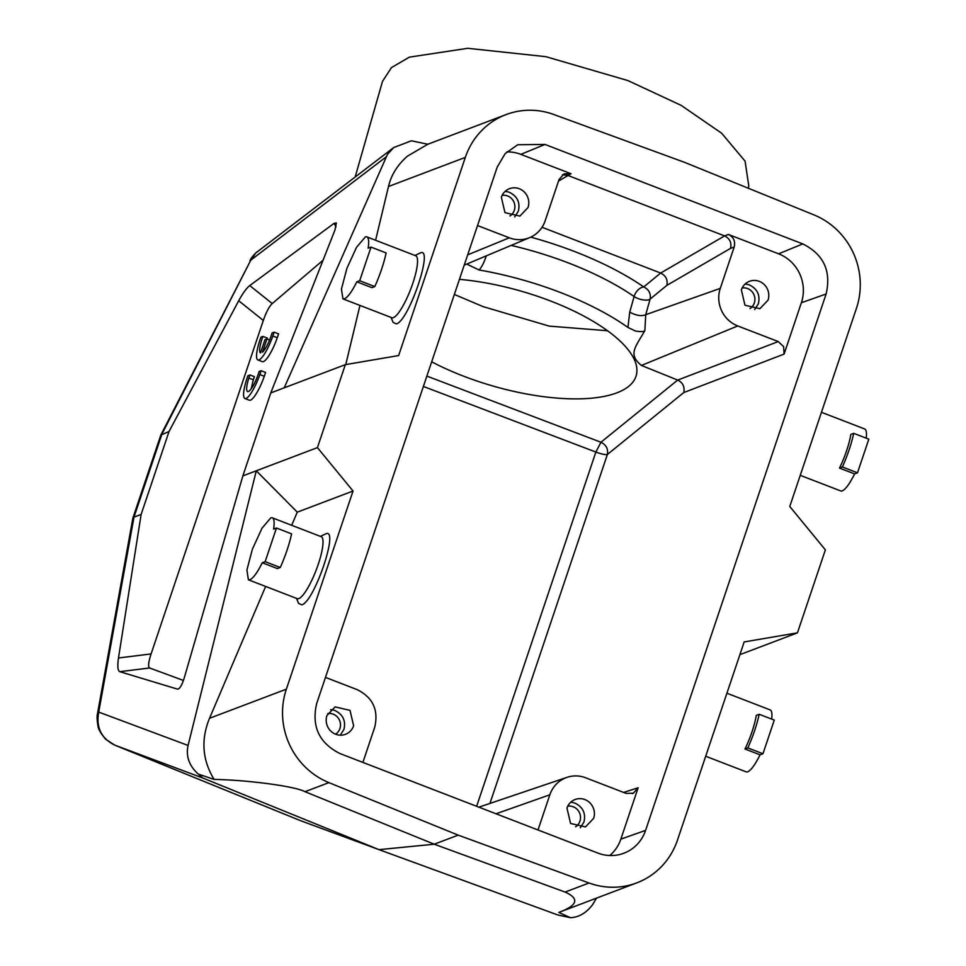 <?xml version="1.0" encoding="UTF-8"?>
<svg xmlns="http://www.w3.org/2000/svg" width="966" height="966" viewBox="0 0 966 966"><rect width="100%" height="100%" fill="white"/><g stroke="black" fill="none" stroke-linecap="round" stroke-linejoin="round"><path stroke-width="1.45" d="M562.405 174.834L567.489 175.293L724.585 235.909C729.789 238.53 731.769 242.695 730.513 248.383L734.208 246.97L720.274 288.387A29.306 28.038 -110.8 0 0 737.758 325.953L778.246 341.566L677.685 380.085L600.949 442.247L426.863 376.1M677.685 380.085L641.436 365.438C627.417 354.136 635.87 346.746 644.877 330.493L645.735 314.699L650.082 299.11L666.854 285.368L730.513 248.383M466.747 264.092L479.039 269.973A163.628 60.254 -164 0 1 560.642 292.589A163.628 60.254 16 0 1 627.924 327.426L634.264 330.457C635.205 331.459 644.781 332.328 644.877 330.493M459.43 279.343A134.322 49.471 16 0 1 550.958 301.151A134.322 49.471 16 0 1 636.232 375.508A134.322 49.471 16 0 1 463.209 376.028A134.322 49.471 16 0 1 431.681 361.815M423.386 386.46L595.853 452.052L600.949 442.247C606.189 444.855 608.326 448.936 607.373 454.491L489.943 803.422M677.697 380.097C682.805 382.536 684.846 386.678 683.807 392.534L607.373 454.491A9.769 1.847 -161.4 0 1 595.865 452.052L476.636 806.296M511.171 245.4A163.121 60.073 -164 0 1 568.926 263.138A163.121 60.073 -164 0 1 634.094 296.526L629.747 312.127C636.196 315.616 641.533 316.474 645.735 314.699L720.274 288.387M629.747 312.127L627.924 327.426M479.039 269.973C481.418 267.618 483.761 263.187 486.043 256.678L486.272 255.881M607.566 330.746L549.219 326.122L483.06 306.608L454.346 294.449M609.727 855.526A38.157 36.503 -110.8 0 0 620.86 839.128L638.14 787.761L623.638 792.446M734.208 246.97C735.524 241.222 733.58 237.044 728.376 234.448L778.608 253.829L802.794 243.915C823.672 254.396 831.436 271.096 826.111 294.002L645.59 830.398A39.075 37.384 69.2 0 1 622.672 853.654A39.075 37.384 69.2 0 1 597.797 853.05L340.008 753.577C319.13 743.096 311.366 726.396 316.691 703.49L497.212 167.094L505.133 153.63L517.716 144.743L545.005 144.441L520.819 154.355L571.039 173.735L564.096 173.868L559.097 179.398L545.15 220.816A29.306 28.038 -110.8 0 1 529.766 237.576A29.306 28.038 -110.8 0 1 509.299 237.805L467.665 254.867M683.807 392.534L784.09 354.099L801.369 302.732A38.157 36.503 -110.8 0 0 778.608 253.829M784.09 354.099L783.643 346.661L778.246 341.566M741.369 289.848L744.967 305.232L759.904 308.697L768.042 300.136A14.659 14.019 -110.8 0 0 764.444 284.753A14.659 14.019 -110.8 0 0 749.507 281.299A14.659 14.019 -110.8 0 0 741.369 289.848M728.376 234.448L724.585 235.909L660.659 273.052L643.718 286.938C648.947 289.546 651.06 293.604 650.082 299.11A9.769 3.731 -164.4 0 1 634.094 296.526A9.769 6.158 124.7 0 1 634.131 296.393A9.769 6.158 124.7 0 1 634.65 294.92A9.769 6.158 124.7 0 1 643.718 286.938A172.89 63.671 -164 0 0 574.661 251.558A172.89 63.671 -164 0 0 530.757 237.141M484.908 256.449A9.769 3.743 -164.2 0 0 486.043 256.678M477.53 225.549L509.299 237.805M538.002 829.975L549.847 794.789A29.306 28.038 -110.8 0 1 567.042 777.34A29.306 28.038 -110.8 0 1 585.698 777.799L626.197 793.424L633.37 793.195L638.14 787.761M632.271 793.629L633.37 793.195M566.97 808.071L570.568 823.455L585.493 826.92L593.643 818.359A14.659 14.019 -110.8 0 0 590.045 802.975A14.659 14.019 -110.8 0 0 575.108 799.51A14.659 14.019 -110.8 0 0 566.97 808.071M677.48 840.094A73.271 70.107 -110.8 0 1 636.775 882.876A73.271 70.107 -110.8 0 1 589.031 882.996L458.198 835.131L328.911 782.629A73.271 70.107 -110.8 0 1 286.359 689.181L353.037 491.018L317.428 447.62L345.345 364.653L398.632 355.56L465.322 157.398A73.271 70.107 -110.8 0 1 506.027 114.604A73.271 70.107 -110.8 0 1 553.772 114.495L684.604 162.36L813.879 214.863A73.271 70.107 -110.8 0 1 856.444 308.311L789.765 506.474L825.375 549.871L797.445 632.839L744.17 641.931L677.48 840.094M802.794 243.915L545.005 144.441M754.688 309.567L758.346 303.819C760.339 295.222 757.429 288.967 749.604 285.03A14.659 14.019 69.2 0 0 745.04 284.101M542.035 227.276L660.672 273.052C665.888 275.672 667.941 279.778 666.854 285.368M506.788 151.928A38.157 36.503 -110.8 0 1 520.819 154.355M501.366 197.245L504.952 212.629L519.889 216.094L528.028 207.533A14.659 14.019 -110.8 0 0 524.441 192.149A14.659 14.019 -110.8 0 0 509.505 188.684A14.659 14.019 -110.8 0 0 501.366 197.245M580.288 827.79L583.947 822.03C585.939 813.444 583.029 807.19 575.205 803.253A14.659 14.019 69.2 0 0 570.64 802.323M636.775 882.876L558.807 912.423C577.692 905.408 579.793 898.622 565.11 892.065L434.241 844.212L458.198 835.131M558.807 912.423L570.447 917.7L557.587 914.899L379.01 849.645L434.241 844.212L304.99 791.697C294.859 786.07 245.63 779.888 214.09 779.417C202.292 760 200.771 739.63 209.525 718.293L265.65 586.447M291.684 525.299L297.274 512.149L353.037 491.018M296.502 598.352L298.554 603.327L301.754 604.849C314.385 601.975 339.73 526.675 325.627 533.932L320.422 536.384M178.227 689.024L177.309 689.072L178.227 689.024C180.304 688.009 182.369 684.121 184.409 677.359L242.864 475.888L256.292 470.792L297.274 512.149M300.607 820.689A29.306 6.472 -68.9 0 0 300.643 820.714L379.01 849.645L202.824 778.016L198.235 774.08C189.155 765.809 185.762 756.269 188.08 745.45L256.292 470.792L317.428 447.62M242.864 475.888L270.782 392.908L345.345 364.653M284.221 387.813L387.438 154.427L393.717 147.556L411.359 140.794L427.853 144.236L407.507 156.106C397.569 164.763 391.23 174.894 388.489 186.51L375.593 240.256M359.956 305.437L345.768 364.58M391.049 317.428L393.102 322.39L396.301 323.912C408.92 321.05 434.265 245.75 420.174 253.007L414.969 255.459M427.853 144.236L506.027 114.604M739.896 654.658L797.445 632.839M749.966 308.577A11.23 10.747 69.2 0 0 742.154 287.977M514.673 216.964L518.331 211.204C520.336 202.619 517.414 196.364 509.589 192.427A14.659 14.019 69.2 0 0 505.025 191.497M325.47 677.395L357.239 689.652C372.9 697.524 378.72 710.046 374.723 727.217L362.89 762.403M353.628 725.756A14.659 14.019 -110.8 0 1 345.49 734.317A14.659 14.019 -110.8 0 1 330.553 730.851A14.659 14.019 -110.8 0 1 326.955 715.468L335.105 706.907L350.03 710.372L353.628 725.756M575.567 826.787A11.23 10.747 69.2 0 0 567.754 806.187M198.235 774.08L214.09 779.417M272.315 517.824L321.207 536.685A33.218 7.33 111.1 0 1 317.222 567.284A33.218 7.33 111.1 0 1 298.844 598.582A33.218 7.33 111.1 0 1 297.286 598.666L248.395 579.793L246.91 569.988L252.38 549.207L262.003 528.209L270.758 517.897A33.218 7.33 111.1 0 1 272.315 517.824A33.218 7.33 111.1 0 1 273.595 529.114L276.469 528.028L265.155 561.669L262.269 562.755L277.387 568.588L280.261 567.501L265.155 561.669M202.824 778.016L114.773 745.136C101.261 738.398 95.912 727.386 98.713 712.087L133.984 517.148L132.885 518.03L160.779 435.171L169.05 431.464L141.133 514.431L118.48 657.991C117.321 666.274 117.767 670.839 119.82 671.684L177.309 689.072L178.722 688.758M270.782 392.908L334.96 229.993L336.349 222.965L334.043 223.375L249.759 285.586C246.571 288.073 242.889 293.133 238.711 300.752L169.05 431.464M160.839 435.002L250.81 260.144L161.902 434.169L133.984 517.148L141.133 514.431M366.851 236.887L415.742 255.761A33.218 7.33 111.1 0 1 411.757 286.347A33.218 7.33 111.1 0 1 393.391 317.657A33.218 7.33 111.1 0 1 391.834 317.729L342.942 298.868L341.445 289.063L346.927 268.27L356.539 247.284L365.305 236.972A33.218 7.33 111.1 0 1 366.851 236.887A33.218 7.33 111.1 0 1 368.131 248.19L371.016 247.103L359.69 280.732L356.816 281.831L371.922 287.663L374.808 286.564L359.69 280.732M596.517 898.138L592.52 904.78C586.181 913.015 578.815 917.326 570.447 917.7M509.951 215.961A11.23 10.747 69.2 0 0 502.139 195.361M340.274 735.174L343.932 729.427C345.937 720.841 343.015 714.574 335.19 710.65A14.659 14.019 69.2 0 0 330.626 709.708M748.215 188.189L748.807 186.088L745.076 161.153L721.65 133.223L681.102 105.342L627.888 80.564L545.814 56.668L467.737 48.3L409.379 57.139L391.484 67.584L382.488 81.398L355.174 176.959M262.269 562.755C257.391 572.524 253.285 578.187 249.953 579.721L248.395 579.793M323.175 260.132L272.243 303.578L249.759 285.586M183.419 680.462L149.609 667.977C147.907 666.89 148.402 662.217 151.094 653.934L263.32 320.446C266.254 312.042 269.224 306.415 272.243 303.578M393.717 147.556L255.749 252.983L250.81 260.144L386.146 156.903M132.885 518.03L97.469 713.838M98.713 712.087L97.457 713.886L98.713 712.087L188.08 745.45M244.905 398.499A24.428 5.385 -68.9 0 1 247.936 375.726L249.953 374.953L254.408 376.668L253.309 379.771L248.866 378.056A17.062 3.767 -68.9 0 0 247.586 391.544A17.062 3.767 -68.9 0 0 248.383 391.508A17.062 3.767 -68.9 0 0 259.13 371.487L261.134 370.727L265.578 372.441L264.298 376.293A24.428 5.385 111.1 0 1 263.899 377.404A24.428 5.385 111.1 0 1 250.484 400.153A24.428 5.385 111.1 0 1 249.349 400.214L244.905 398.499A24.428 5.385 -68.9 0 0 246.04 398.439A24.428 5.385 -68.9 0 0 259.854 374.579L264.298 376.293M251.196 388.815L253.309 379.771M267.051 339.018L267.389 338.112L262.945 336.397A17.062 3.767 -68.9 0 0 260.494 352.94L264.938 339.73L266.942 338.969L262.498 352.192A17.062 3.767 -68.9 0 0 272.11 332.92L274.115 332.159L278.558 333.874L277.29 337.738A24.428 5.385 111.1 0 1 276.892 338.849A24.428 5.385 111.1 0 1 263.476 361.586A24.428 5.385 111.1 0 1 262.329 361.646L257.886 359.932A24.428 5.385 -68.9 0 0 259.033 359.871A24.428 5.385 -68.9 0 0 272.847 336.023L277.29 337.738M356.816 281.831C351.926 291.599 347.82 297.25 344.5 298.796L342.942 298.868M800.246 475.32L840.746 490.945A33.218 7.33 -68.9 0 0 842.304 490.861C845.624 489.327 849.73 483.676 854.62 473.908L839.502 468.075A33.218 7.33 -68.9 0 0 850.829 434.434L853.702 433.336L868.82 439.168L857.494 472.809L854.62 473.908M866.224 438.178A33.218 7.33 -68.9 0 0 864.655 428.964L821.45 412.301M705.699 756.245L746.199 771.87A33.218 7.33 -68.9 0 0 747.756 771.798C751.077 770.252 755.183 764.601 760.073 754.832L744.967 749A33.218 7.33 -68.9 0 0 756.281 715.359L759.167 714.272L774.273 720.105L762.959 753.746L760.073 754.832M771.689 719.102A33.218 7.33 -68.9 0 0 770.119 709.889L726.915 693.226M335.552 734.184A11.23 10.747 69.2 0 0 327.74 713.584M97.457 713.886C96.842 716.035 96.998 719.96 97.94 725.659C98.134 728.895 100.73 733.448 105.729 739.304L114.725 745.124L300.643 820.714A29.306 6.472 -68.9 0 0 300.692 820.726L114.688 745.1M276.469 528.028L291.587 533.86A42.492 9.382 -68.9 0 1 280.261 567.501M255.749 252.983L256.908 251.957M249.953 374.953L248.866 378.056M261.134 370.727L259.854 374.579M257.886 359.932A24.428 5.385 -68.9 0 1 260.917 337.158L262.945 336.397M274.115 332.159L272.847 336.023M266.942 338.969L269.599 339.996M371.016 247.103L386.122 252.923A42.492 9.382 -68.9 0 1 374.808 286.564M857.494 472.809L842.388 466.976L839.502 468.075M853.702 433.336A42.492 9.382 111.1 0 1 842.388 466.976M762.959 753.746L747.841 747.913L744.967 749M759.167 714.272A42.492 9.382 111.1 0 1 747.841 747.913M737.758 325.953L641.436 365.438M620.86 839.128L645.59 830.398M826.111 294.002L801.369 302.732M558.529 181.065L571.039 173.735M549.847 794.789L496.041 813.783M565.11 892.065L589.031 882.996M328.911 782.629L304.99 791.697M286.359 689.181L209.525 718.293M465.322 157.398L388.489 186.51M336.071 226.769L334.043 223.375M263.32 320.446L238.711 300.752M151.094 653.934L118.48 657.991M149.609 667.977L119.82 671.684M529.766 237.576L464.199 265.155M567.042 777.34L478.895 807.165M249.989 260.518C250.87 259.576 249.602 259.262 256.533 252.271"/></g></svg>

